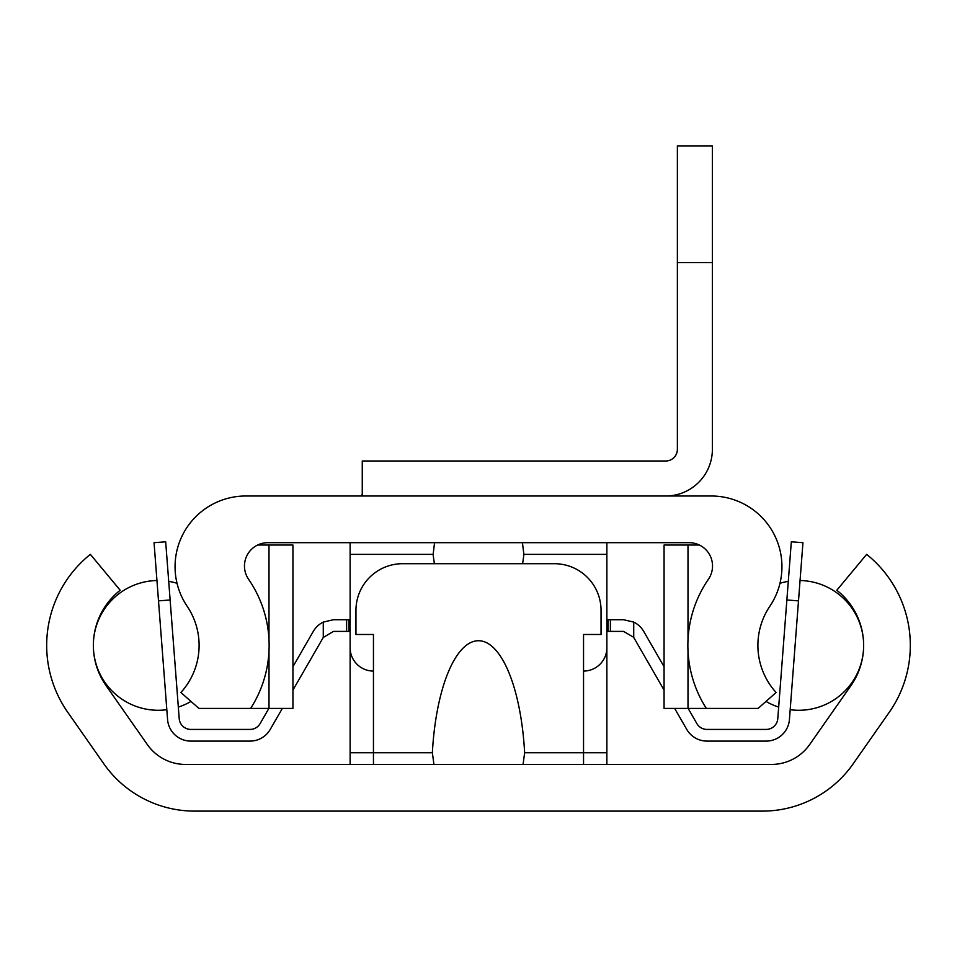 <?xml version="1.0" encoding="UTF-8"?>
<svg xmlns="http://www.w3.org/2000/svg" width="957" height="957" viewBox="0 0 957 957"><rect width="100%" height="100%" fill="white"/><g stroke="black" fill="none" stroke-linecap="round" stroke-linejoin="round"><path stroke-width="1.44" d="M762.334 811.117L194.666 811.117A110.868 110.868 0 0 1 103.846 763.842L67.78 712.331A116.706 116.706 0 0 1 90.353 554.366L120.199 590.266A70.028 70.028 0 0 0 106.024 685.559L147.318 744.534A46.678 46.678 0 0 0 185.562 764.44L771.438 764.44A46.678 46.678 0 0 0 809.682 744.534L850.976 685.559A70.028 70.028 0 0 0 836.801 590.266L866.647 554.366A116.706 116.706 0 0 1 889.22 712.331L853.154 763.842A110.868 110.868 0 0 1 762.334 811.117M348.958 631.393L333.514 631.393L323.275 637.458L323.275 622.086L333.514 619.717L348.958 619.717L348.958 631.393L350.13 631.393L350.13 764.44M606.87 764.44L606.87 631.393L623.486 631.393L633.594 637.23M433.94 764.44L432.361 752.764A132.222 46.678 -90 0 1 478.5 640.723A132.222 46.678 -90 0 1 524.639 752.764L523.06 764.44M583.543 764.44L583.543 634.479L601.044 634.479L601.044 610.387A46.678 46.678 0 0 0 554.366 563.697L402.634 563.697A46.678 46.678 0 0 0 355.956 610.387L355.956 634.479L373.457 634.479L373.457 764.44M348.958 619.717L350.13 619.717M606.87 619.717L623.486 619.717L633.725 622.086L633.725 637.458L664.062 690.057M323.406 637.23L292.938 690.057M282.339 708.419L270.233 729.413A23.339 23.339 0 0 1 250.016 741.101L190.85 741.101A23.339 23.339 0 0 1 167.571 719.532L158.503 600.876L170.131 599.979L179.21 718.647A11.675 11.675 0 0 0 190.85 729.425L250.016 729.425A11.675 11.675 0 0 0 260.125 723.588L268.869 708.419M688.131 708.419L696.875 723.588A11.675 11.675 0 0 0 706.984 729.425L766.15 729.425A11.675 11.675 0 0 0 777.79 718.647L786.869 599.979L798.497 600.876L789.429 719.532A23.339 23.339 0 0 1 766.15 741.101L706.984 741.101A23.339 23.339 0 0 1 686.767 729.413L674.661 708.419M633.725 622.086A23.339 23.339 0 0 1 643.702 631.393L664.062 666.706M292.938 666.706L313.298 631.393A23.339 23.339 0 0 1 323.275 622.086M170.131 599.979L165.681 541.806L154.053 542.691L158.503 600.876M154.053 542.691L165.681 541.806L154.053 542.691M798.497 600.876L802.947 542.691L791.319 541.806L786.869 599.979M791.319 541.806L802.947 542.691L791.319 541.806M220.433 741.101L190.85 741.101M179.21 718.647A11.675 11.675 0 0 0 190.85 729.425A11.675 11.675 0 0 1 179.21 718.647A11.675 11.675 0 0 0 190.85 729.425A11.675 11.675 0 0 1 179.21 718.647A11.675 11.675 0 0 0 190.85 729.425M766.15 729.425A11.675 11.675 0 0 0 777.79 718.647A11.675 11.675 0 0 1 766.15 729.425M766.15 741.101L736.567 741.101M789.836 714.257L789.429 719.532M362.26 493.668L361.794 496.001M245.77 496.001L711.23 496.001A70.71 70.71 0 0 1 769.859 606.248A70.028 70.028 0 0 0 776.103 692.497L758.088 708.419L706.35 708.419A116.706 116.706 0 0 1 708.419 579.26A23.339 23.339 0 0 0 689.196 542.691L267.804 542.691A23.339 23.339 0 0 0 248.581 579.26A116.706 116.706 0 0 1 250.65 708.419L198.912 708.419L180.897 692.497A70.028 70.028 0 0 0 187.141 606.248A70.71 70.71 0 0 1 245.77 496.001M522.426 542.691L523.874 554.366A99.205 46.678 90 0 1 522.582 563.697M434.418 563.697A99.205 46.678 90 0 1 433.126 554.366L434.574 542.691M583.543 671.072A23.339 23.339 0 0 0 606.87 647.733L606.87 542.691M373.457 671.072A23.339 23.339 0 0 1 350.13 647.733L350.13 542.691M250.65 708.419L292.938 708.419L292.938 545.023L257.636 545.023M699.364 545.023L664.062 545.023L664.062 708.419L706.35 708.419M712.379 262.589L712.379 145.883L677.377 145.883L677.377 449.323A11.675 11.675 0 0 1 665.701 460.999L362.26 460.999L362.26 496.001L665.701 496.001A46.678 46.678 0 0 0 712.379 449.323L712.379 262.589L677.377 262.589M432.361 752.764L350.13 752.764M606.87 752.764L524.639 752.764M346.613 619.717L346.613 631.393M610.387 619.717L610.387 631.393M608.042 619.717L608.042 631.393M606.87 554.366L523.874 554.366M433.126 554.366L350.13 554.366M687.999 545.023L687.999 640.113M687.999 650.676L687.999 708.419M269.001 650.676L269.001 708.419M269.001 545.023L269.001 640.113M156.936 580.516A64.885 64.885 0 0 0 93.355 645.329A64.885 64.885 0 0 1 156.936 580.516A64.885 64.885 0 0 0 93.355 645.329A64.885 64.885 0 0 1 156.936 580.516A64.885 64.885 0 0 0 93.355 645.329A64.885 64.885 0 0 1 156.936 580.516M93.355 645.461A64.885 64.885 0 0 0 166.817 709.711A64.885 64.885 0 0 1 93.355 645.461A64.885 64.885 0 0 0 166.817 709.711A64.885 64.885 0 0 1 93.355 645.461A64.885 64.885 0 0 0 166.817 709.711A64.885 64.885 0 0 1 93.355 645.461M178.325 707.103A64.885 64.885 0 0 0 190.993 701.421A64.885 64.885 0 0 1 178.325 707.103A64.885 64.885 0 0 0 190.993 701.421A64.885 64.885 0 0 1 178.325 707.103A64.885 64.885 0 0 0 190.993 701.421A64.885 64.885 0 0 1 178.325 707.103M177.021 583.28A64.885 64.885 0 0 0 168.707 581.354A64.885 64.885 0 0 1 177.021 583.28A64.885 64.885 0 0 0 168.707 581.354A64.885 64.885 0 0 1 177.021 583.28A64.885 64.885 0 0 0 168.707 581.354A64.885 64.885 0 0 1 177.021 583.28M790.183 709.711A64.885 64.885 0 0 0 863.645 645.461M863.645 645.329A64.885 64.885 0 0 0 800.064 580.516M788.293 581.354A64.885 64.885 0 0 0 779.979 583.28M766.007 701.421A64.885 64.885 0 0 0 778.675 707.103"/></g></svg>

